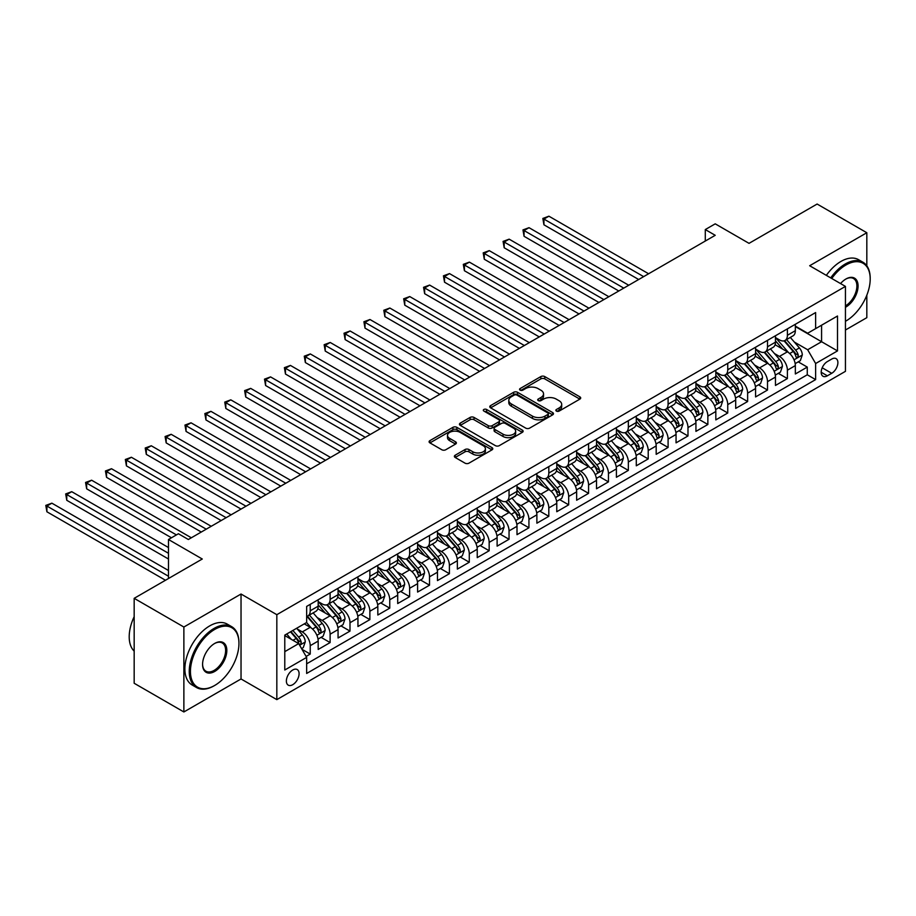 <?xml version="1.0" encoding="UTF-8"?>
<svg xmlns="http://www.w3.org/2000/svg" width="916" height="916" viewBox="0 0 916 916"><rect width="100%" height="100%" fill="white"/><g stroke="black" fill="none" stroke-linecap="round" stroke-linejoin="round"><path stroke-width="1.37" d="M556.424 411.089A1.935 1.111 0 0 0 559.149 411.089L579.885 399.113A2.759 1.592 0 0 0 580.698 397.991A2.759 1.592 0 0 0 579.885 396.857L544.757 376.579A2.759 1.592 0 0 0 540.852 376.579L520.128 388.556A1.935 1.111 0 0 0 519.555 389.334A1.935 1.111 0 0 0 520.128 390.124A1.935 1.111 0 0 0 522.853 390.124L525.544 388.579A8.828 5.095 0 0 1 538.024 388.579L540.955 390.273A8.828 5.095 0 0 1 543.543 393.88A8.828 5.095 0 0 1 540.955 397.475L538.276 399.033A1.935 1.111 0 0 0 537.703 399.823A1.935 1.111 0 0 0 538.276 400.601A1.935 1.111 0 0 0 541.001 400.601L543.692 399.055A8.828 5.095 0 0 1 556.172 399.055L559.104 400.75A8.828 5.095 0 0 1 561.691 404.357A8.828 5.095 0 0 1 559.104 407.964L556.424 409.509A1.935 1.111 0 0 0 555.852 410.299A1.935 1.111 0 0 0 556.424 411.089L556.424 409.509M292.731 684.699A9 5.198 120 0 0 298.605 676.775A9 5.198 120 0 0 297.231 669.562A9 5.198 120 0 0 292.731 670.008A9 5.198 120 0 0 286.857 677.943A9 5.198 120 0 0 288.231 685.145A9 5.198 120 0 0 292.731 684.699M455.183 455.229A2.759 1.592 0 0 0 454.382 456.351A2.759 1.592 0 0 0 455.183 457.473L465.042 463.164A2.759 1.592 0 0 0 468.946 463.164L491.972 449.87A2.759 1.592 0 0 0 492.785 448.748A2.759 1.592 0 0 0 491.972 447.615L456.844 427.337A2.759 1.592 0 0 0 452.939 427.337L429.913 440.63A2.759 1.592 0 0 0 429.1 441.764A2.759 1.592 0 0 0 429.913 442.886L441.821 449.756A2.759 1.592 0 0 0 445.726 449.756L455.573 444.065A2.759 1.592 0 0 0 456.386 442.943A2.759 1.592 0 0 0 455.573 441.821L449.676 438.409A7.385 4.259 0 0 1 447.512 435.398A7.385 4.259 0 0 1 452.069 431.459A7.385 4.259 0 0 1 460.118 432.375L483.236 445.726A7.385 4.259 0 0 1 485.4 448.748A7.385 4.259 0 0 1 480.843 452.687A7.385 4.259 0 0 1 472.793 451.76L468.946 449.538A2.759 1.592 0 0 0 465.042 449.538L455.183 455.229L455.183 457.473L465.042 451.828L465.042 449.538M866.822 265.8L866.822 232.733L817.118 204.039L749.025 243.347L715.224 223.836L705.286 229.572L715.224 235.309L188.352 539.501L178.414 533.753L168.475 539.501L168.475 578.523M183.876 627.025L183.876 711.961L241.034 678.962L241.034 594.026L183.876 627.025L134.171 598.331L202.276 559.012L168.475 539.501M241.034 594.026L276.827 614.682L845.445 286.399L845.445 371.335L276.827 699.629L276.827 614.682M866.822 232.733L809.664 265.732L845.445 286.399M525.738 428.127A2.759 1.592 0 0 0 529.631 428.127L552.669 414.834A2.759 1.592 0 0 0 553.47 413.7A2.759 1.592 0 0 0 552.669 412.578L517.54 392.3A2.759 1.592 0 0 0 513.636 392.3L490.61 405.593A2.759 1.592 0 0 0 489.797 406.715A2.759 1.592 0 0 0 490.61 407.849L525.738 428.127M484.644 411.502A1.935 1.111 0 0 1 486.602 411.776L522.28 432.375L499.289 445.645A2.759 1.592 0 0 1 495.384 445.645L460.256 425.368L460.256 423.112A2.759 1.592 0 0 0 459.454 424.234A2.759 1.592 0 0 0 460.256 425.368M460.256 423.112L470.114 417.421A2.759 1.592 0 0 1 474.019 417.421L488.262 425.642A2.759 1.592 0 0 0 492.167 425.642L498.705 421.875A2.759 1.592 0 0 0 499.518 420.742A2.759 1.592 0 0 0 498.705 419.62L483.877 411.055A1.935 1.111 0 0 1 483.305 410.265A1.935 1.111 0 0 1 484.495 409.234A1.935 1.111 0 0 1 486.602 409.475L522.315 430.096A2.759 1.592 0 0 1 523.128 431.23A2.759 1.592 0 0 1 522.315 432.352L522.315 430.096M183.876 711.961L134.171 683.267L134.171 598.331M845.445 330.012L866.822 317.669L866.822 295.204M306.104 656.44L310.226 654.058L301.982 649.295M297.288 629.017L302.28 631.903A11.244 6.492 60 0 1 310.226 645.677L318.184 641.086L318.184 649.467L330.115 642.574L321.069 637.353M317.165 617.544L322.157 620.418A11.244 6.492 60 0 1 330.115 634.193L338.061 629.601L338.061 637.983L349.992 631.101L340.947 625.88M337.042 606.06L342.034 608.945A11.244 6.492 60 0 1 349.992 622.72L357.95 618.128L357.95 626.51L369.869 619.617L360.824 614.396M356.931 594.587L361.923 597.461A11.244 6.492 60 0 1 369.869 611.235L377.827 606.644L377.827 615.025L389.758 608.144L380.713 602.923M376.808 583.103L381.8 585.988A11.244 6.492 60 0 1 389.758 599.762L397.704 595.171L397.704 603.552L409.635 596.659L400.59 591.438M396.697 571.63L401.689 574.504A11.244 6.492 60 0 1 409.635 588.278L417.593 583.687L417.593 592.068L429.524 585.187L420.478 579.965M416.574 560.145L421.566 563.031A11.244 6.492 60 0 1 429.524 576.805L437.47 572.214L437.47 580.595L449.401 573.702L440.356 568.481M436.451 548.673L441.443 551.547A11.244 6.492 60 0 1 449.401 565.321L457.359 560.729L457.359 569.111L469.278 562.229L460.233 557.008M456.34 537.188L461.332 540.074A11.244 6.492 60 0 1 469.278 553.848L477.236 549.256L477.236 557.638L489.167 550.745L480.121 545.524M476.217 525.715L481.209 528.589A11.244 6.492 60 0 1 489.167 542.364L497.113 537.772L497.113 546.154L509.044 539.272L499.999 534.051M496.106 514.231L501.098 517.116A11.244 6.492 60 0 1 509.044 530.891L517.002 526.299L517.002 534.681L528.933 527.788L519.887 522.567M515.983 502.758L520.975 505.632A11.244 6.492 60 0 1 528.933 519.406L536.879 514.815L536.879 523.196L548.81 516.315L539.764 511.094M535.86 491.274L540.852 494.159A11.244 6.492 60 0 1 548.81 507.933L556.768 503.342L556.768 511.723L568.687 504.83L559.642 499.609M555.749 479.801L560.741 482.675A11.244 6.492 60 0 1 568.687 496.449L576.645 491.858L576.645 500.239L588.576 493.358L579.53 488.136M575.626 468.316L580.618 471.202A11.244 6.492 60 0 1 588.576 484.976L596.522 480.385L596.522 488.766L608.453 481.873L599.408 476.652M595.514 456.844L600.507 459.718A11.244 6.492 60 0 1 608.453 473.492L616.411 468.9L616.411 477.282L628.342 470.4L619.296 465.179M615.392 445.359L620.384 448.245A11.244 6.492 60 0 1 628.342 462.019L636.288 457.428L636.288 465.809L648.219 458.916L639.173 453.695M635.28 433.886L640.261 436.76A11.244 6.492 60 0 1 648.219 450.535L656.177 445.943L656.177 454.325L668.096 447.443L659.051 442.222M655.158 422.402L660.15 425.287A11.244 6.492 60 0 1 668.096 439.062L676.054 434.47L676.054 442.852L687.985 435.959L678.939 430.738M675.035 410.929L680.027 413.803A11.244 6.492 60 0 1 687.985 427.577L695.931 422.986L695.931 431.367L707.862 424.486L698.816 419.265M694.923 399.445L699.916 402.33A11.244 6.492 60 0 1 707.862 416.104L715.82 411.513L715.82 419.894L727.751 413.002L718.705 407.78M714.801 387.972L719.793 390.846A11.244 6.492 60 0 1 727.751 404.62L735.697 400.029L735.697 408.41L747.628 401.529L738.582 396.307M734.689 376.487L739.681 379.373A11.244 6.492 60 0 1 747.628 393.147L755.586 388.556L755.586 396.937L767.505 390.044L758.459 384.823M754.566 365.015L759.559 367.889A11.244 6.492 60 0 1 767.505 381.663L775.463 377.071L775.463 385.453L787.394 378.571L787.394 370.19A11.244 6.492 -120 0 0 779.436 356.416L774.444 353.53M778.348 373.35L787.394 378.571M318.184 641.086A11.244 6.492 -120 0 0 310.226 627.311L304.261 623.865M338.061 629.601A11.244 6.492 -120 0 0 330.115 615.827L317.818 608.728M357.95 618.128A11.244 6.492 -120 0 0 349.992 604.354L337.695 597.255M377.827 606.644A11.244 6.492 -120 0 0 369.869 592.87L357.584 585.771M397.704 595.171A11.244 6.492 -120 0 0 389.758 581.397L377.461 574.298M417.593 583.687A11.244 6.492 -120 0 0 409.635 569.912L397.338 562.813M437.47 572.214A11.244 6.492 -120 0 0 429.524 558.439L417.227 551.34M457.359 560.729A11.244 6.492 -120 0 0 449.401 546.955L437.104 539.856M477.236 549.256A11.244 6.492 -120 0 0 469.278 535.482L456.992 528.383M497.113 537.772A11.244 6.492 -120 0 0 489.167 523.998L476.87 516.899M517.002 526.299A11.244 6.492 -120 0 0 509.044 512.525L496.747 505.426M536.879 514.815A11.244 6.492 -120 0 0 528.933 501.041L516.635 493.942M556.768 503.342A11.244 6.492 -120 0 0 548.81 489.568L536.513 482.469M576.645 491.858A11.244 6.492 -120 0 0 568.687 478.083L556.401 470.984M596.522 480.385A11.244 6.492 -120 0 0 588.576 466.61L576.279 459.511M616.411 468.9A11.244 6.492 -120 0 0 608.453 455.126L596.156 448.027M636.288 457.428A11.244 6.492 -120 0 0 628.342 443.653L616.044 436.554M656.177 445.943A11.244 6.492 -120 0 0 648.219 432.169L635.922 425.07M676.054 434.47A11.244 6.492 -120 0 0 668.096 420.696L655.81 413.597M695.931 422.986A11.244 6.492 -120 0 0 687.985 409.212L675.687 402.113M715.82 411.513A11.244 6.492 -120 0 0 707.862 397.739L695.565 390.64M735.697 400.029A11.244 6.492 -120 0 0 727.751 386.254L715.453 379.155M755.586 388.556A11.244 6.492 -120 0 0 747.628 374.781L735.33 367.682M775.463 377.071A11.244 6.492 -120 0 0 767.505 363.297L755.219 356.198M831.728 359.049L827.354 361.58A8.713 5.038 120 0 0 821.663 369.262A8.713 5.038 120 0 0 822.992 376.247A8.713 5.038 120 0 0 827.354 375.812L831.728 373.293A8.713 5.038 120 0 0 837.419 365.61A8.713 5.038 120 0 0 836.09 358.625A8.713 5.038 120 0 0 831.728 359.049M284.784 651.642L298.696 643.605L306.654 657.39L306.654 673.455L815.629 379.602L815.629 363.526L807.672 349.752L794.332 342.057M306.654 657.39L284.784 670.008L284.784 635.12L306.654 622.491L306.654 606.415L815.629 312.562L815.629 328.638L837.499 316.009L837.499 350.908L815.629 363.526M318.184 601.594L322.157 603.896A11.244 6.492 60 0 0 327.779 604.446L335.737 599.854A11.244 6.492 -120 0 0 338.061 594.713L338.061 588.278M338.061 590.122L342.034 592.412A11.244 6.492 60 0 0 347.668 592.973L355.614 588.381A11.244 6.492 -120 0 0 357.95 583.229L357.95 576.805M357.95 578.637L361.923 580.939A11.244 6.492 60 0 0 367.545 581.488L375.503 576.897A11.244 6.492 -120 0 0 377.827 571.756L377.827 565.321M377.827 567.164L381.8 569.454A11.244 6.492 60 0 0 387.422 570.015L395.38 565.424A11.244 6.492 -120 0 0 397.704 560.271L397.704 553.848M397.704 555.68L401.689 557.981A11.244 6.492 60 0 0 407.311 558.531L415.257 553.94A11.244 6.492 -120 0 0 417.593 548.798L417.593 542.364M417.593 544.207L421.566 546.497A11.244 6.492 60 0 0 427.188 547.058L435.146 542.467A11.244 6.492 -120 0 0 437.47 537.314L437.47 530.891M437.47 532.723L441.443 535.024A11.244 6.492 60 0 0 447.077 535.574L455.023 530.982A11.244 6.492 -120 0 0 457.359 525.841L457.359 519.406M457.359 521.25L461.332 523.54A11.244 6.492 60 0 0 466.954 524.101L474.912 519.509A11.244 6.492 -120 0 0 477.236 514.357L477.236 507.933M477.236 509.765L481.209 512.067A11.244 6.492 60 0 0 486.831 512.616L494.789 508.025A11.244 6.492 -120 0 0 497.113 502.884L497.113 496.449M497.113 498.293L501.098 500.583A11.244 6.492 60 0 0 506.72 501.144L514.666 496.552A11.244 6.492 -120 0 0 517.002 491.4L517.002 484.976M517.002 486.808L520.975 489.11A11.244 6.492 60 0 0 526.597 489.659L534.555 485.068A11.244 6.492 -120 0 0 536.879 479.927L536.879 473.492M536.879 475.335L540.852 477.625A11.244 6.492 60 0 0 546.486 478.186L554.432 473.595A11.244 6.492 -120 0 0 556.768 468.442L556.768 462.019M556.768 463.851L560.741 466.152A11.244 6.492 60 0 0 566.363 466.702L574.321 462.111A11.244 6.492 -120 0 0 576.645 456.97L576.645 450.535M576.645 452.378L580.618 454.668A11.244 6.492 60 0 0 586.24 455.229L594.198 450.638A11.244 6.492 -120 0 0 596.522 445.485L596.522 439.062M596.522 440.894L600.507 443.195A11.244 6.492 60 0 0 606.129 443.745L614.075 439.153A11.244 6.492 -120 0 0 616.411 434.012L616.411 427.577M616.411 429.421L620.384 431.711A11.244 6.492 60 0 0 626.006 432.272L633.964 427.68A11.244 6.492 -120 0 0 636.288 422.528L636.288 416.104M636.288 417.936L640.261 420.238A11.244 6.492 60 0 0 645.894 420.788L653.841 416.196A11.244 6.492 -120 0 0 656.177 411.055L656.177 404.62M656.177 406.464L660.15 408.754A11.244 6.492 60 0 0 665.772 409.315L673.729 404.723A11.244 6.492 -120 0 0 676.054 399.571L676.054 393.147M676.054 394.979L680.027 397.281A11.244 6.492 60 0 0 685.649 397.83L693.607 393.239A11.244 6.492 -120 0 0 695.931 388.098L695.931 381.663M695.931 383.506L699.916 385.796A11.244 6.492 60 0 0 705.538 386.357L713.484 381.766A11.244 6.492 -120 0 0 715.82 376.613L715.82 370.19M715.82 372.022L719.793 374.323A11.244 6.492 60 0 0 725.415 374.873L733.373 370.282A11.244 6.492 -120 0 0 735.697 365.14L735.697 358.706M735.697 360.549L739.681 362.839A11.244 6.492 60 0 0 745.303 363.4L753.25 358.809A11.244 6.492 -120 0 0 755.586 353.656L755.586 347.233M755.586 349.065L759.559 351.366A11.244 6.492 60 0 0 765.181 351.916L773.138 347.324A11.244 6.492 -120 0 0 775.463 342.183L775.463 335.748M306.654 663.814L807.271 374.781L807.271 367.087L795.34 373.98L795.34 365.599A11.244 6.492 -120 0 0 787.394 351.824L775.096 344.725M775.463 337.592L779.436 339.882A11.244 6.492 -120 0 0 785.058 340.443A11.244 6.492 -120 0 0 787.394 335.29L787.394 328.867M785.058 340.443L793.016 335.851A11.244 6.492 -120 0 0 795.34 330.699L795.34 324.275M310.226 604.354L310.226 610.777A11.244 6.492 60 0 1 307.902 615.93A11.244 6.492 60 0 1 306.654 616.388M307.902 615.93L315.848 611.338A11.244 6.492 -120 0 0 318.184 606.186L318.184 599.762M330.115 592.87L330.115 599.304A11.244 6.492 60 0 1 327.779 604.446M349.992 581.397L349.992 587.82A11.244 6.492 60 0 1 347.668 592.973M369.869 569.912L369.869 576.347A11.244 6.492 60 0 1 367.545 581.488M389.758 558.439L389.758 564.863A11.244 6.492 60 0 1 387.422 570.015M409.635 546.955L409.635 553.39A11.244 6.492 60 0 1 407.311 558.531M429.524 535.482L429.524 541.906A11.244 6.492 60 0 1 427.188 547.058M449.401 523.998L449.401 530.433A11.244 6.492 60 0 1 447.077 535.574M469.278 512.525L469.278 518.948A11.244 6.492 60 0 1 466.954 524.101M489.167 501.041L489.167 507.475A11.244 6.492 60 0 1 486.831 512.616M509.044 489.568L509.044 495.991A11.244 6.492 60 0 1 506.72 501.144M528.933 478.083L528.933 484.518A11.244 6.492 60 0 1 526.597 489.659M548.81 466.61L548.81 473.034A11.244 6.492 60 0 1 546.486 478.186M568.687 455.126L568.687 461.561A11.244 6.492 60 0 1 566.363 466.702M588.576 443.653L588.576 450.077A11.244 6.492 60 0 1 586.24 455.229M608.453 432.169L608.453 438.604A11.244 6.492 60 0 1 606.129 443.745M628.342 420.696L628.342 427.119A11.244 6.492 60 0 1 626.006 432.272M648.219 409.212L648.219 415.646A11.244 6.492 60 0 1 645.894 420.788M668.096 397.739L668.096 404.162A11.244 6.492 60 0 1 665.772 409.315M687.985 386.254L687.985 392.689A11.244 6.492 60 0 1 685.649 397.83M707.862 374.781L707.862 381.205A11.244 6.492 60 0 1 705.538 386.357M727.751 363.297L727.751 369.732A11.244 6.492 60 0 1 725.415 374.873M747.628 351.824L747.628 358.248A11.244 6.492 60 0 1 745.303 363.4M767.505 340.34L767.505 346.775A11.244 6.492 60 0 1 765.181 351.916M767.505 381.663L767.505 390.044M747.628 393.147L747.628 401.529M727.751 404.62L727.751 413.002M707.862 416.104L707.862 424.486M687.985 427.577L687.985 435.959M668.096 439.062L668.096 447.443M648.219 450.535L648.219 458.916M628.342 462.019L628.342 470.4M608.453 473.492L608.453 481.873M588.576 484.976L588.576 493.358M568.687 496.449L568.687 504.83M548.81 507.933L548.81 516.315M528.933 519.406L528.933 527.788M509.044 530.891L509.044 539.272M489.167 542.364L489.167 550.745M469.278 553.848L469.278 562.229M449.401 565.321L449.401 573.702M429.524 576.805L429.524 585.187M409.635 588.278L409.635 596.659M389.758 599.762L389.758 608.144M369.869 611.235L369.869 619.617M349.992 622.72L349.992 631.101M330.115 634.193L330.115 642.574M310.226 645.677L310.226 654.058M298.696 643.605L284.784 635.578M807.672 349.752L821.583 341.725L821.583 325.191L837.499 316.009M795.34 326.565L837.499 350.908M795.34 326.107L807.672 333.229L815.629 328.638M241.034 678.962L276.827 699.629M705.286 229.572L705.286 241.057M798.225 361.866L807.271 367.087M807.271 374.781L815.629 379.602M557.191 411.353L559.104 410.254A8.828 5.095 0 0 0 561.691 406.647L561.691 404.357M543.543 393.88L543.543 396.17A8.828 5.095 0 0 1 540.955 399.777L539.043 400.876M579.851 399.136L544.757 378.88A2.759 1.592 0 0 0 540.852 378.88L520.895 390.399M552.623 414.856L517.54 394.59A2.759 1.592 0 0 0 513.636 394.59L490.644 407.872L490.61 405.593M547.791 414.49A1.935 1.111 0 0 0 548.352 413.7A1.935 1.111 0 0 0 547.791 412.921L516.956 395.117A1.935 1.111 0 0 0 514.22 395.117L511.391 396.743A8.828 5.095 0 0 0 508.804 400.349A8.828 5.095 0 0 0 511.391 403.956L532.471 416.127A8.828 5.095 0 0 0 544.951 416.127L547.791 414.49L547.791 416.791A1.935 1.111 0 0 0 548.352 416.001L548.352 413.7M508.804 400.349L508.804 402.651A8.828 5.095 0 0 0 511.391 406.257L511.391 403.956M547.791 416.791L544.951 418.417A8.828 5.095 0 0 1 532.471 418.417L511.391 406.257M460.301 425.39L470.114 419.723L470.114 417.421M499.518 420.742L499.518 423.043A2.759 1.592 0 0 1 498.705 424.165L492.167 427.944A2.759 1.592 0 0 1 488.262 427.944L474.019 419.723A2.759 1.592 0 0 0 470.114 419.723M503.044 434.184A7.385 4.259 0 0 0 511.094 435.111A7.385 4.259 0 0 0 515.651 431.173A7.385 4.259 0 0 0 513.487 428.15L505.334 423.455A2.759 1.592 0 0 0 501.441 423.455L494.903 427.222A2.759 1.592 0 0 0 494.09 428.356A2.759 1.592 0 0 0 494.903 429.478L503.044 434.184L503.044 436.474A7.385 4.259 0 0 0 511.094 437.401A7.385 4.259 0 0 0 515.651 433.463L515.651 431.173M494.09 428.356L494.09 430.646A2.759 1.592 0 0 0 494.903 431.78L494.903 429.478M503.044 436.474L494.903 431.78M485.4 448.748L485.4 451.038A7.385 4.259 0 0 1 480.843 454.977A7.385 4.259 0 0 1 472.793 454.05L468.946 451.828A2.759 1.592 0 0 0 465.042 451.828M447.512 435.398L447.512 437.688A7.385 4.259 0 0 0 449.676 440.699L449.676 438.409M455.538 444.088L449.676 440.699M491.972 447.615L491.972 449.87L456.844 429.638A2.759 1.592 0 0 0 452.939 429.638L429.947 442.909M795.18 363.629L800.321 360.664L802.302 354.916A7.454 4.305 -120 0 0 799.405 347.92L790.313 337.409M788.493 352.546L777.718 340.076A21.515 12.423 -120 0 0 775.463 337.706M782.585 349.053L776.562 342.069A17.851 10.305 -120 0 0 775.463 340.878M648.62 273.769L548.913 216.199L543.944 219.073L543.944 224.809L638.67 279.506M784.05 340.844L793.233 351.481A7.454 4.305 60 0 1 795.889 356.622C797.012 358.11 797.813 357.652 798.283 355.236A7.454 4.305 -120 0 0 795.626 350.107L786.535 339.584M784.588 340.672L794.458 352.099A3.801 2.187 60 0 1 795.42 353.587L798.283 355.236M795.889 356.622L796.439 357.503M543.944 224.809L542.845 218.443L643.65 276.632M542.845 218.443L548.913 216.199M845.445 321.287L845.949 321.001L845.445 321.287A34.304 19.809 120 0 0 845.949 321.001L845.949 321.001A34.304 19.809 120 0 0 870.2 278.991A34.304 19.809 120 0 0 845.949 264.987A34.304 19.809 120 0 0 831.751 278.487M830.72 277.892A35.151 20.289 -60 0 1 845.342 263.957A35.151 20.289 -60 0 1 862.918 262.216A35.151 20.289 -60 0 1 870.2 278.304A35.151 20.289 -60 0 1 870.2 278.647M840.545 283.571A17.152 9.904 -60 0 1 845.949 278.991A17.152 9.904 -60 0 1 858.074 285.987A17.152 9.904 -60 0 1 845.949 306.997A17.152 9.904 -60 0 1 845.445 307.272M826.347 275.361A35.151 20.289 -60 0 1 840.968 261.426A35.151 20.289 -60 0 1 858.544 259.686L862.918 262.216M845.445 305.91A16.305 9.412 120 0 0 856.025 291.528A16.305 9.412 120 0 0 853.506 278.521A16.305 9.412 120 0 0 845.64 279.174M214.104 685.798L214.699 685.454A34.304 19.809 120 0 0 238.95 643.433A34.304 19.809 120 0 0 214.699 629.429A34.304 19.809 120 0 0 190.436 671.451A34.304 19.809 120 0 0 214.699 685.454L214.104 685.798A35.151 20.289 -60 0 1 196.528 687.538A35.151 20.289 -60 0 1 191.135 659.371A35.151 20.289 -60 0 1 214.104 628.399A35.151 20.289 -60 0 1 231.668 626.659A35.151 20.289 -60 0 1 238.95 642.746A35.151 20.289 -60 0 1 238.95 643.101M214.699 671.451A17.152 9.904 -60 0 1 202.573 664.443A17.152 9.904 -60 0 1 214.699 643.433L214.699 643.433A17.152 9.904 -60 0 1 226.825 650.44A17.152 9.904 -60 0 1 214.699 671.451M202.573 664.089A16.305 9.412 120 0 0 205.951 671.222A16.305 9.412 120 0 0 214.104 670.409A16.305 9.412 120 0 0 224.752 656.039A16.305 9.412 120 0 0 222.256 642.975A16.305 9.412 120 0 0 214.39 643.616M196.528 687.538L192.154 685.008A35.151 20.289 -60 0 1 186.761 656.852A35.151 20.289 -60 0 1 209.73 625.88A35.151 20.289 -60 0 1 227.294 624.139L231.668 626.659M134.171 651.127A35.151 20.289 -60 0 1 134.171 616.697M775.291 375.102L780.432 372.136L782.424 366.4A7.454 4.305 -120 0 0 779.516 359.404L770.436 348.882M768.616 364.03L757.841 351.549A21.515 12.423 -120 0 0 755.586 349.191M762.707 360.526L756.685 353.553A17.851 10.305 -120 0 0 755.586 352.351M628.731 285.242L529.024 227.683L524.055 230.546L524.055 236.294L618.792 290.99M764.173 352.328L773.356 362.965A7.454 4.305 60 0 1 776.012 368.095C777.134 369.595 777.924 369.137 778.394 366.721A7.454 4.305 -120 0 0 775.738 361.58L766.658 351.068M764.711 352.156L774.581 363.583A3.801 2.187 60 0 1 775.543 365.06L778.394 366.721M776.012 368.095L776.55 368.976M524.055 236.294L522.967 229.916L623.762 288.116M522.967 229.916L529.024 227.683M755.414 386.586L760.555 383.621L762.536 377.873A7.454 4.305 -120 0 0 759.639 370.877L750.559 360.366M748.738 375.503L737.964 363.034A21.515 12.423 -120 0 0 735.697 360.664M742.83 372.01L736.796 365.026A17.851 10.305 -120 0 0 735.697 363.835M608.854 296.727L509.147 239.156L504.178 242.03L504.178 247.767L598.915 302.463M744.284 363.801L753.479 374.438A7.454 4.305 60 0 1 756.135 379.579C757.246 381.067 758.047 380.609 758.517 378.194A7.454 4.305 -120 0 0 755.86 373.064L746.78 362.541M744.822 363.629L754.704 375.056A3.801 2.187 60 0 1 755.654 376.545L758.517 378.194M756.135 379.579L756.673 380.461M504.178 247.767L503.079 241.4L603.884 299.589M503.079 241.4L509.147 239.156M735.537 398.059L740.666 395.094L742.658 389.357A7.454 4.305 -120 0 0 739.75 382.361L730.67 371.839M728.85 386.987L718.075 374.518A21.515 12.423 -120 0 0 715.82 372.148M722.942 383.483L716.919 376.51A17.851 10.305 -120 0 0 715.82 375.308M588.965 308.2L489.259 250.641L484.289 253.503L484.289 259.251L579.026 313.948M724.407 375.285L733.59 385.922A7.454 4.305 60 0 1 736.246 391.052C737.369 392.552 738.159 392.094 738.639 389.678A7.454 4.305 -120 0 0 735.983 384.537L726.892 374.026M724.945 375.113L734.815 386.541A3.801 2.187 60 0 1 735.777 388.018L738.639 389.678M736.246 391.052L736.796 391.934M484.289 259.251L483.201 252.873L583.996 311.074M483.201 252.873L489.259 250.641M715.648 409.544L720.789 406.578L722.77 400.842A7.454 4.305 -120 0 0 719.873 393.834L710.793 383.323M708.973 398.46L698.198 385.991A21.515 12.423 -120 0 0 695.931 383.621M703.064 394.968L697.03 387.983A17.851 10.305 -120 0 0 695.931 386.792M569.088 319.684L469.381 262.113L464.412 264.987L464.412 270.724L559.149 325.42M704.518 386.758L713.713 397.395A7.454 4.305 60 0 1 716.369 402.536C717.491 404.025 718.281 403.567 718.751 401.151A7.454 4.305 -120 0 0 716.094 396.021L707.015 385.499M705.068 386.586L714.938 398.013A3.801 2.187 60 0 1 715.888 399.502L718.751 401.151M716.369 402.536L716.907 403.418M464.412 270.724L463.313 264.358L564.119 322.546M463.313 264.358L469.381 262.113M695.771 421.017L700.912 418.051L702.893 412.315A7.454 4.305 -120 0 0 699.996 405.319L690.904 394.796M689.084 409.944L678.309 397.475A21.515 12.423 -120 0 0 676.054 395.105M683.176 406.441L677.153 399.468A17.851 10.305 -120 0 0 676.054 398.265M549.211 331.157L449.504 273.598L444.535 276.46L444.535 282.208L539.261 336.905M684.641 398.242L693.824 408.88A7.454 4.305 60 0 1 696.481 414.009C697.603 415.509 698.404 415.051 698.874 412.635A7.454 4.305 -120 0 0 696.217 407.494L687.126 396.983M685.179 398.071L695.049 409.498A3.801 2.187 60 0 1 696.011 410.986L698.874 412.635M696.481 414.009L697.03 414.891M444.535 282.208L443.436 275.831L544.241 334.031M443.436 275.831L449.504 273.598M675.882 432.501L681.023 429.535L683.015 423.799A7.454 4.305 -120 0 0 680.107 416.803L671.027 406.28M669.207 421.417L658.432 408.948A21.515 12.423 -120 0 0 656.177 406.578M663.298 417.925L657.276 410.94A17.851 10.305 -120 0 0 656.177 409.75M529.322 342.641L429.615 285.071L424.646 287.945L424.646 293.681L519.383 348.378M664.764 409.715L673.947 420.352A7.454 4.305 60 0 1 676.603 425.493C677.726 426.982 678.516 426.524 678.985 424.108A7.454 4.305 -120 0 0 676.329 418.978L667.249 408.456M665.302 409.544L675.172 420.971A3.801 2.187 60 0 1 676.134 422.459L678.985 424.108M676.603 425.493L677.142 426.375M424.646 293.681L423.558 287.315L524.353 345.504M423.558 287.315L429.615 285.071M656.005 443.974L661.146 441.008L663.127 435.272A7.454 4.305 -120 0 0 660.23 428.276L651.15 417.753M649.33 432.902L638.555 420.433A21.515 12.423 -120 0 0 636.288 418.062M643.421 429.398L637.387 422.425A17.851 10.305 -120 0 0 636.288 421.223M509.445 354.114L409.738 296.555L404.769 299.418L404.769 305.165L499.506 359.862M644.875 421.2L654.07 431.837A7.454 4.305 60 0 1 656.726 436.966C657.837 438.466 658.638 438.008 659.108 435.592A7.454 4.305 -120 0 0 656.451 430.451L647.372 419.94M645.414 421.028L655.295 432.455A3.801 2.187 60 0 1 656.245 433.944L659.108 435.592M656.726 436.966L657.264 437.848M404.769 305.165L403.67 298.788L504.476 356.988M403.67 298.788L409.738 296.555M636.128 455.458L641.257 452.493L643.25 446.756A7.454 4.305 -120 0 0 640.341 439.76L631.261 429.238M629.441 444.375L618.666 431.905A21.515 12.423 -120 0 0 616.411 429.535M623.533 440.882L617.51 433.898A17.851 10.305 -120 0 0 616.411 432.707M489.556 365.599L389.85 308.028L384.88 310.902L384.88 316.638L479.618 371.335M624.998 432.673L634.181 443.31A7.454 4.305 60 0 1 636.838 448.451C637.96 449.939 638.75 449.481 639.231 447.065A7.454 4.305 -120 0 0 636.574 441.936L627.483 431.413M625.536 432.501L635.406 443.928A3.801 2.187 60 0 1 636.368 445.416L639.231 447.065M636.838 448.451L637.387 449.332M384.88 316.638L383.793 310.272L484.587 368.461M383.793 310.272L389.85 308.028M616.239 466.931L621.38 463.965L623.361 458.229A7.454 4.305 -120 0 0 620.464 451.233L611.384 440.71M609.564 455.859L598.789 443.39A21.515 12.423 -120 0 0 596.522 441.02M603.655 452.355L597.621 445.382A17.851 10.305 -120 0 0 596.522 444.18M469.679 377.071L369.972 319.512L365.003 322.375L365.003 328.123L459.74 382.819M605.11 444.157L614.304 454.794A7.454 4.305 60 0 1 616.96 459.924C618.082 461.424 618.873 460.966 619.342 458.55A7.454 4.305 -120 0 0 616.686 453.409L607.606 442.897M605.659 443.985L615.529 455.412A3.801 2.187 60 0 1 616.479 456.901L619.342 458.55M616.96 459.924L617.498 460.805M365.003 328.123L363.904 321.745L464.71 379.945M363.904 321.745L369.972 319.512M596.362 478.415L601.491 475.45L603.484 469.713A7.454 4.305 -120 0 0 600.587 462.717L591.496 452.195M589.675 467.332L578.901 454.863A21.515 12.423 -120 0 0 576.645 452.504M583.767 463.84L577.744 456.855A17.851 10.305 -120 0 0 576.645 455.664M449.802 388.556L350.095 330.985L345.126 333.859L345.126 339.596L439.852 394.292M585.232 455.63L594.415 466.267A7.454 4.305 60 0 1 597.072 471.408C598.194 472.896 598.995 472.438 599.465 470.022A7.454 4.305 -120 0 0 596.808 464.893L587.717 454.37M585.771 455.458L595.64 466.885A3.801 2.187 60 0 1 596.602 468.374L599.465 470.022M597.072 471.408L597.621 472.29M345.126 339.596L344.027 333.229L444.832 391.418M344.027 333.229L350.095 330.985M576.473 489.888L581.614 486.923L583.606 481.186A7.454 4.305 -120 0 0 580.698 474.19L571.618 463.668M569.798 478.816L559.023 466.347A21.515 12.423 -120 0 0 556.768 463.977M563.89 475.312L557.867 468.339A17.851 10.305 -120 0 0 556.768 467.137M429.913 400.029L330.207 342.47L325.237 345.332L325.237 351.08L419.975 405.777M565.355 467.114L574.538 477.751A7.454 4.305 60 0 1 577.195 482.881C578.317 484.381 579.107 483.923 579.576 481.507A7.454 4.305 -120 0 0 576.92 476.377L567.84 465.855M565.893 466.942L575.763 478.37A3.801 2.187 60 0 1 576.714 479.858L579.576 481.507M577.195 482.881L577.733 483.762M325.237 351.08L324.15 344.702L424.944 402.903M324.15 344.702L330.207 342.47M556.596 501.373L561.737 498.407L563.718 492.671A7.454 4.305 -120 0 0 560.821 485.675L551.73 475.152M549.921 490.289L539.146 477.82A21.515 12.423 -120 0 0 536.879 475.461M544.012 486.797L537.978 479.812A17.851 10.305 -120 0 0 536.879 478.621M410.036 411.513L310.329 353.942L305.36 356.816L305.36 362.553L400.097 417.249M545.467 478.587L554.661 489.224A7.454 4.305 60 0 1 557.317 494.365C558.428 495.854 559.229 495.396 559.699 492.98A7.454 4.305 -120 0 0 557.043 487.85L547.963 477.328M546.005 478.415L555.886 489.842A3.801 2.187 60 0 1 556.836 491.331L559.699 492.98M557.317 494.365L557.855 495.247M305.36 362.553L304.261 356.187L405.067 414.375M304.261 356.187L310.329 353.942M536.719 512.846L541.848 509.88L543.841 504.144A7.454 4.305 -120 0 0 540.932 497.148L531.852 486.625M530.032 501.773L519.258 489.304A21.515 12.423 -120 0 0 517.002 486.934M524.124 498.27L518.101 491.297A17.851 10.305 -120 0 0 517.002 490.094M390.147 422.986L290.441 365.427L285.471 368.289L285.471 374.037L380.209 428.734M525.589 490.071L534.772 500.709A7.454 4.305 60 0 1 537.429 505.838C538.551 507.338 539.341 506.88 539.822 504.464A7.454 4.305 -120 0 0 537.165 499.335L528.074 488.812M526.128 489.9L535.997 501.327A3.801 2.187 60 0 1 536.959 502.815L539.822 504.464M537.429 505.838L537.978 506.72M285.471 374.037L284.384 367.66L385.178 425.86M284.384 367.66L290.441 365.427M516.83 524.33L521.971 521.364L523.952 515.628A7.454 4.305 -120 0 0 521.055 508.632L511.975 498.109M510.155 513.246L499.38 500.777A21.515 12.423 -120 0 0 497.113 498.418M504.247 509.754L498.212 502.77A17.851 10.305 -120 0 0 497.113 501.579M370.27 434.47L270.564 376.9L265.594 379.774L265.594 385.51L360.332 440.207M505.701 501.544L514.895 512.181A7.454 4.305 60 0 1 517.551 517.322C518.674 518.811 519.464 518.353 519.933 515.937A7.454 4.305 -120 0 0 517.277 510.807L508.197 500.285M506.239 501.373L516.12 512.8A3.801 2.187 60 0 1 517.071 514.288L519.933 515.937M517.551 517.322L518.09 518.204M265.594 385.51L264.495 379.144L365.301 437.333M264.495 379.144L270.564 376.9M496.953 535.803L502.082 532.837L504.075 527.101A7.454 4.305 -120 0 0 501.178 520.105L492.087 509.582M490.266 524.731L479.492 512.262A21.515 12.423 -120 0 0 477.236 509.891M484.358 521.227L478.335 514.254A17.851 10.305 -120 0 0 477.236 513.052M350.393 445.943L250.686 388.384L245.717 391.246L245.717 396.994L340.443 451.691M485.824 513.029L495.006 523.666A7.454 4.305 60 0 1 497.663 528.795C498.785 530.295 499.586 529.837 500.056 527.421A7.454 4.305 -120 0 0 497.399 522.292L488.308 511.769M486.362 512.857L496.232 524.284A3.801 2.187 60 0 1 497.193 525.773L500.056 527.421M497.663 528.795L498.212 529.677M245.717 396.994L244.618 390.617L345.424 448.817M244.618 390.617L250.686 388.384M477.064 547.287L482.205 544.322L484.198 538.585A7.454 4.305 -120 0 0 481.289 531.589L472.209 521.067M470.389 536.204L459.614 523.734A21.515 12.423 -120 0 0 457.359 521.376M464.481 532.711L458.458 525.727A17.851 10.305 -120 0 0 457.359 524.536M330.504 457.428L230.798 399.857L225.828 402.731L225.828 408.467L320.566 463.164M465.935 524.502L475.129 535.139A7.454 4.305 60 0 1 477.786 540.28C478.908 541.768 479.698 541.31 480.167 538.894A7.454 4.305 -120 0 0 477.511 533.765L468.431 523.242M466.484 524.33L476.354 535.757A3.801 2.187 60 0 1 477.305 537.245L480.167 538.894M477.786 540.28L478.324 541.161M225.828 408.467L224.741 402.101L325.535 460.29M224.741 402.101L230.798 399.857M457.187 558.76L462.328 555.794L464.309 550.058A7.454 4.305 -120 0 0 461.412 543.062L452.321 532.54M450.512 547.688L439.737 535.219A21.515 12.423 -120 0 0 437.47 532.849M444.603 544.184L438.569 537.211A17.851 10.305 -120 0 0 437.47 536.009M310.627 468.9L210.92 411.341L205.951 414.204L205.951 419.952L300.688 474.648M446.058 535.986L455.252 546.623A7.454 4.305 60 0 1 457.908 551.753C459.019 553.253 459.821 552.795 460.29 550.379A7.454 4.305 -120 0 0 457.634 545.249L448.554 534.726M446.596 535.814L456.477 547.241A3.801 2.187 60 0 1 457.428 548.73L460.29 550.379M457.908 551.753L458.447 552.634M205.951 419.952L204.852 413.574L305.658 471.774M204.852 413.574L210.92 411.341M437.31 570.244L442.439 567.279L444.432 561.542A7.454 4.305 -120 0 0 441.523 554.546L432.444 544.024M430.623 559.161L419.849 546.692A21.515 12.423 -120 0 0 417.593 544.333M424.715 555.668L418.692 548.684A17.851 10.305 -120 0 0 417.593 547.493M290.738 480.385L191.032 422.814L186.062 425.688L186.062 431.425L280.8 486.121M426.18 547.459L435.363 558.096A7.454 4.305 60 0 1 438.02 563.237C439.142 564.725 439.932 564.267 440.413 561.851A7.454 4.305 -120 0 0 437.756 556.722L428.665 546.199M426.719 547.287L436.589 558.714A3.801 2.187 60 0 1 437.55 560.203L440.413 561.851M438.02 563.237L438.558 564.119M186.062 431.425L184.975 425.058L285.769 483.247M184.975 425.058L191.032 422.814M417.421 581.717L422.562 578.752L424.543 573.015A7.454 4.305 -120 0 0 421.646 566.019L412.566 555.508M410.746 570.645L399.971 558.176A21.515 12.423 -120 0 0 397.704 555.806M404.838 567.141L398.804 560.168A17.851 10.305 -120 0 0 397.704 558.966M270.861 491.858L171.155 434.299L166.185 437.161L166.185 442.909L260.923 497.606M406.292 558.943L415.486 569.58A7.454 4.305 60 0 1 418.143 574.71C419.265 576.21 420.055 575.752 420.524 573.336A7.454 4.305 -120 0 0 417.868 568.206L408.788 557.684M406.83 558.771L416.711 570.199A3.801 2.187 60 0 1 417.662 571.687L420.524 573.336M418.143 574.71L418.681 575.591M166.185 442.909L165.086 436.531L265.892 494.732M165.086 436.531L171.155 434.299M397.544 593.202L402.674 590.236L404.666 584.5A7.454 4.305 -120 0 0 401.769 577.504L392.678 566.981M390.857 582.118L380.083 569.649A21.515 12.423 -120 0 0 377.827 567.29M384.949 578.626L378.926 571.641A17.851 10.305 -120 0 0 377.827 570.45M250.984 503.342L151.277 445.771L146.308 448.645L146.308 454.382L241.034 509.078M386.415 570.416L395.598 581.053A7.454 4.305 60 0 1 398.254 586.194C399.376 587.683 400.178 587.225 400.647 584.809A7.454 4.305 -120 0 0 397.991 579.679L388.899 569.157M386.953 570.244L396.823 581.671A3.801 2.187 60 0 1 397.784 583.16L400.647 584.809M398.254 586.194L398.804 587.076M146.308 454.382L145.209 448.016L246.015 506.216M145.209 448.016L151.277 445.771M377.655 604.675L382.796 601.709L384.789 595.972A7.454 4.305 -120 0 0 381.88 588.977L372.801 578.465M370.98 593.602L360.206 581.133A21.515 12.423 -120 0 0 357.95 578.763M365.072 590.099L359.049 583.126A17.851 10.305 -120 0 0 357.95 581.923M231.095 514.815L131.389 457.256L126.419 460.118L126.419 465.866L221.157 520.563M366.526 581.9L375.72 592.538A7.454 4.305 60 0 1 378.377 597.667C379.499 599.167 380.289 598.709 380.758 596.293A7.454 4.305 -120 0 0 378.102 591.163L369.022 580.641M367.076 581.729L376.945 593.156A3.801 2.187 60 0 1 377.896 594.644L380.758 596.293M378.377 597.667L378.915 598.549M126.419 465.866L125.332 459.489L226.126 517.689M125.332 459.489L131.389 457.256M357.778 616.159L362.919 613.193L364.9 607.457A7.454 4.305 -120 0 0 362.003 600.461L352.912 589.938M351.091 605.075L340.328 592.606A21.515 12.423 -120 0 0 338.061 590.248M345.183 601.583L339.16 594.598A17.851 10.305 -120 0 0 338.061 593.408M211.218 526.299L111.512 468.729L106.542 471.603L106.542 477.339L201.28 532.036M346.649 593.373L355.843 604.01A7.454 4.305 60 0 1 358.5 609.151C359.61 610.64 360.412 610.182 360.881 607.766A7.454 4.305 -120 0 0 358.225 602.636L349.145 592.114M347.187 593.202L357.068 604.629A3.801 2.187 60 0 1 358.019 606.117L360.881 607.766M358.5 609.151L359.038 610.033M106.542 477.339L105.443 470.973L206.249 529.173M105.443 470.973L111.512 468.729M337.901 627.632L343.031 624.666L345.023 618.93A7.454 4.305 -120 0 0 342.115 611.934L333.035 601.423M331.214 616.56L320.44 604.091A21.515 12.423 -120 0 0 318.184 601.72M325.306 613.056L319.283 606.083A17.851 10.305 -120 0 0 318.184 604.881M191.329 537.772L91.623 480.213L86.654 483.075L86.654 488.823L171.452 537.772M326.772 604.858L335.954 615.495A7.454 4.305 60 0 1 338.611 620.624C339.733 622.124 340.523 621.666 340.992 619.25A7.454 4.305 -120 0 0 338.336 614.121L329.256 603.598M327.31 604.686L337.18 616.113A3.801 2.187 60 0 1 338.141 617.602L340.992 619.25M338.611 620.624L339.149 621.506M86.654 488.823L85.566 482.446L176.422 534.91M85.566 482.446L91.623 480.213M318.012 639.116L323.153 636.151L325.134 630.414A7.454 4.305 -120 0 0 322.237 623.418L313.158 612.896M311.337 628.033L306.574 622.537M305.429 624.54L304.65 623.647M168.475 547.539L71.746 491.686L66.776 494.56L66.776 500.296L168.475 559.012M306.883 616.331L316.077 626.968A7.454 4.305 60 0 1 318.734 632.109C319.856 633.597 320.646 633.139 321.115 630.723A7.454 4.305 -120 0 0 318.459 625.594L309.379 615.083M307.421 616.159L317.302 627.586A3.801 2.187 60 0 1 318.253 629.074L321.115 630.723M318.734 632.109L319.272 632.99M66.776 500.296L65.677 493.93L168.475 553.275M65.677 493.93L71.746 491.686M301.582 648.608L303.265 647.623L305.257 641.887A7.454 4.305 -120 0 0 302.36 634.891L296.635 628.273M291.299 639.334L286.697 634.009M285.54 636.013L284.784 635.132M168.475 570.496L51.868 503.17L46.899 506.044L46.899 511.781L165.487 580.252M290.475 631.834L296.189 638.452A7.454 4.305 60 0 1 298.845 643.582C299.967 645.082 300.769 644.624 301.238 642.208A7.454 4.305 -120 0 0 298.582 637.078L292.857 630.448M290.933 631.559L297.414 639.07A3.801 2.187 60 0 1 298.376 640.559L301.238 642.208M298.845 643.582L299.395 644.463M46.899 511.781L45.8 505.403L168.475 576.233M45.8 505.403L51.868 503.17M302.28 631.903L310.226 627.311M322.157 620.418L330.115 615.827M342.034 608.945L349.992 604.354M361.923 597.461L369.869 592.87M381.8 585.988L389.758 581.397M401.689 574.504L409.635 569.912M421.566 563.031L429.524 558.439M441.443 551.547L449.401 546.955M461.332 540.074L469.278 535.482M481.209 528.589L489.167 523.998M501.098 517.116L509.044 512.525M520.975 505.632L528.933 501.041M540.852 494.159L548.81 489.568M560.741 482.675L568.687 478.083M580.618 471.202L588.576 466.61M600.507 459.718L608.453 455.126M620.384 448.245L628.342 443.653M640.261 436.76L648.219 432.169M660.15 425.287L668.096 420.696M680.027 413.803L687.985 409.212M699.916 402.33L707.862 397.739M719.793 390.846L727.751 386.254M739.681 379.373L747.628 374.781M759.559 367.889L767.505 363.297M779.436 356.416L787.394 351.824M787.394 335.29L795.34 330.699M310.226 610.777L318.184 606.186M330.115 599.304L338.061 594.713M349.992 587.82L357.95 583.229M369.869 576.347L377.827 571.756M389.758 564.863L397.704 560.271M409.635 553.39L417.593 548.798M429.524 541.906L437.47 537.314M449.401 530.433L457.359 525.841M469.278 518.948L477.236 514.357M489.167 507.475L497.113 502.884M509.044 495.991L517.002 491.4M528.933 484.518L536.879 479.927M548.81 473.034L556.768 468.442M568.687 461.561L576.645 456.97M588.576 450.077L596.522 445.485M608.453 438.604L616.411 434.012M628.342 427.119L636.288 422.528M648.219 415.646L656.177 411.055M668.096 404.162L676.054 399.571M687.985 392.689L695.931 388.098M707.862 381.205L715.82 376.613M727.751 369.732L735.697 365.14M747.628 358.248L755.586 353.656M767.505 346.775L775.463 342.183M787.394 370.19L795.34 365.599M822.19 367.785L831.728 373.293M821.194 372.251L827.354 375.812M559.104 410.254L559.104 407.964M538.276 400.601L538.276 399.033M540.955 399.777L540.955 397.475M520.128 390.124L520.128 388.556M540.852 378.88L540.852 376.579M544.757 378.88L544.757 376.579M579.885 399.113L579.885 396.857M513.636 394.59L513.636 392.3M517.54 394.59L517.54 392.3M552.669 414.834L552.669 412.578M532.471 418.417L532.471 416.127M544.951 418.417L544.951 416.127M474.019 419.723L474.019 417.421M488.262 427.944L488.262 425.642M492.167 427.944L492.167 425.642M498.705 424.165L498.705 421.875M486.602 411.776L486.602 409.475M468.946 451.828L468.946 449.538M472.793 454.05L472.793 451.76M455.573 444.065L455.573 441.821M429.913 442.886L429.913 440.63M452.939 429.638L452.939 427.337M456.844 429.638L456.844 427.337M794.046 359.805L802.256 355.065M777.718 340.076L778.749 339.481M795.626 350.107L799.405 347.92M789.684 353.53L793.233 351.481M774.157 371.289L782.367 366.549M757.841 351.549L758.872 350.965M775.738 361.58L779.516 359.404M769.806 365.015L773.356 362.965M754.28 382.762L762.49 378.022M737.964 363.034L738.983 362.438M755.86 373.064L759.639 370.877M749.918 376.487L753.479 374.438M734.392 394.246L742.613 389.506M718.075 374.518L719.106 373.923M735.983 384.537L739.75 382.361M730.041 387.972L733.59 385.922M714.514 405.719L722.724 400.979M698.198 385.991L699.217 385.396M716.094 396.021L719.873 393.834M710.152 399.445L713.713 397.395M694.637 417.204L702.847 412.463M678.309 397.475L679.34 396.88M696.217 407.494L699.996 405.319M690.275 410.929L693.824 408.88M674.748 428.677L682.958 423.936M658.432 408.948L659.451 408.353M676.329 418.978L680.107 416.803M670.398 422.402L673.947 420.352M654.871 440.161L663.081 435.421M638.555 420.433L639.574 419.837M656.451 430.451L660.23 428.276M650.509 433.886L654.07 431.837M634.983 451.634L643.204 446.894M618.666 431.905L619.697 431.31M636.574 441.936L640.341 439.76M630.632 445.359L634.181 443.31M615.105 463.118L623.315 458.378M598.789 443.39L599.808 442.794M616.686 453.409L620.464 451.233M610.743 456.844L614.304 454.794M595.228 474.591L603.438 469.851M578.901 454.863L579.931 454.267M596.808 464.893L600.587 462.717M590.866 468.316L594.415 466.267M575.34 486.075L583.549 481.335M559.023 466.347L560.042 465.752M576.92 476.377L580.698 474.19M570.989 479.801L574.538 477.751M555.462 497.548L563.672 492.808M539.146 477.82L540.165 477.225M557.043 487.85L560.821 485.675M551.1 491.274L554.661 489.224M535.574 509.033L543.795 504.292M519.258 489.304L520.288 488.709M537.165 499.335L540.932 497.148M531.223 502.758L534.772 500.709M515.697 520.506L523.906 515.765M499.38 500.777L500.399 500.182M517.277 510.807L521.055 508.632M511.334 514.242L514.895 512.181M495.819 531.99L504.029 527.25M479.492 512.262L480.522 511.666M497.399 522.292L501.178 520.105M491.457 525.715L495.006 523.666M475.931 543.463L484.14 538.722M459.614 523.734L460.634 523.139M477.511 533.765L481.289 531.589M471.58 537.2L475.129 535.139M456.054 554.947L464.263 550.207M439.737 535.219L440.756 534.623M457.634 545.249L461.412 543.062M451.691 548.673L455.252 546.623M436.165 566.42L444.386 561.68M419.849 546.692L420.879 546.096M437.756 556.722L441.523 554.546M431.814 560.157L435.363 558.096M416.288 577.904L424.497 573.164M399.971 558.176L400.99 557.581M417.868 568.206L421.646 566.019M411.925 571.63L415.486 569.58M396.41 589.377L404.62 584.637M380.083 569.649L381.113 569.054M397.991 579.679L401.769 577.504M392.048 583.114L395.598 581.053M376.522 600.862L384.731 596.121M360.206 581.133L361.225 580.538M378.102 591.163L381.88 588.977M372.171 594.587L375.72 592.538M356.645 612.335L364.854 607.594M340.328 592.606L341.347 592.011M358.225 602.636L362.003 600.461M352.282 606.071L355.843 604.01M336.756 623.819L344.977 619.079M320.44 604.091L321.47 603.495M338.336 614.121L342.115 611.934M332.405 617.544L335.954 615.495M316.879 635.292L325.088 630.552M318.459 625.594L322.237 623.418M312.516 629.029L316.077 626.968M299.647 645.242L305.211 642.036M298.582 637.078L302.36 634.891M292.971 640.307L296.189 638.452M870.2 278.991L870.2 278.304M238.95 643.433L238.95 642.746"/></g></svg>
